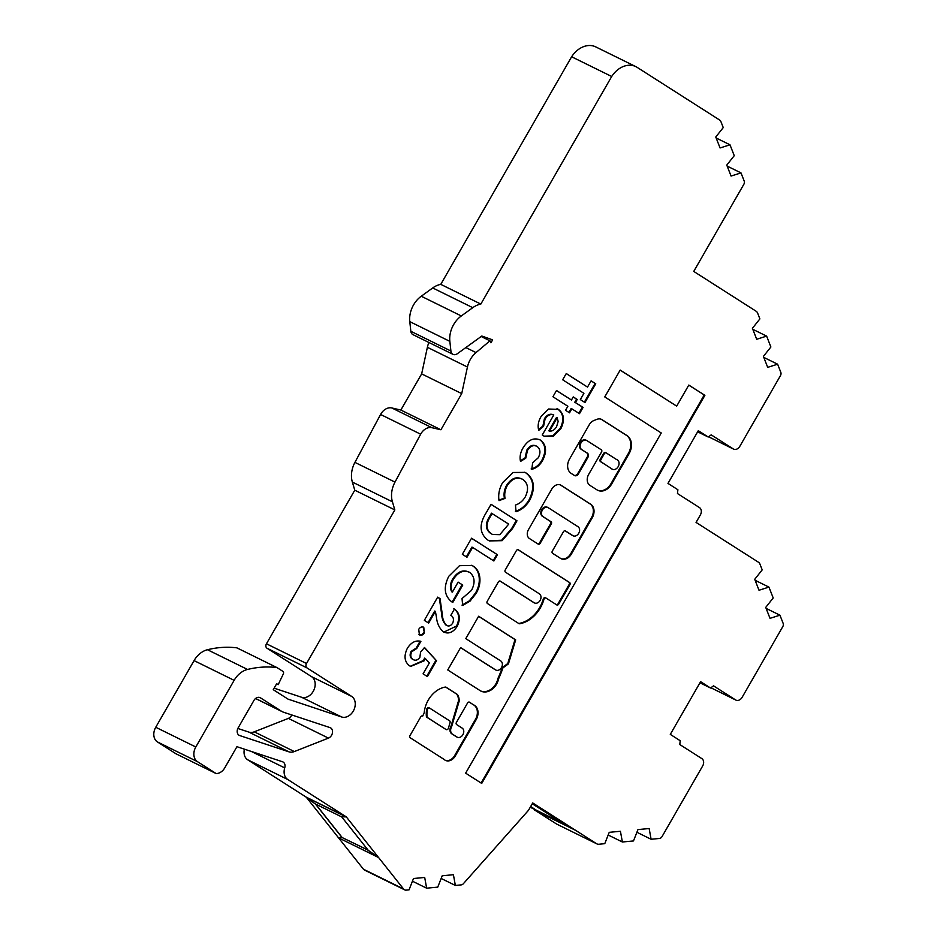 <?xml version="1.0" encoding="UTF-8"?>
<svg xmlns="http://www.w3.org/2000/svg" width="937" height="937" viewBox="0 0 937 937"><rect width="100%" height="100%" fill="white"/><g stroke="black" fill="none" stroke-linecap="round" stroke-linejoin="round"><path stroke-width="1.41" d="M429.439 707.997L428.97 707.775A1.722 1.312 116.2 0 0 426.757 709.215A20.872 15.906 116.2 0 0 426.37 716.348A1.722 1.312 116.2 0 0 426.897 717.297L445.543 729.197A1.722 1.312 116.2 0 0 445.743 729.302M446.211 729.525A1.722 1.312 116.2 0 0 448.39 728.26L450.076 722.568A1.722 1.312 116.2 0 0 449.619 720.846L429.638 708.103A1.722 1.312 116.2 0 0 427.424 709.543A20.872 15.906 116.2 0 0 427.038 716.676A1.722 1.312 116.2 0 0 427.565 717.625L445.543 729.197M445.157 760.212A9.03 6.875 116.2 0 0 454.246 756.276L475.352 719.569A11.256 8.574 116.2 0 0 475.457 719.382A11.256 8.574 116.2 0 0 473.267 704.694L469.531 702.211A1.722 1.312 116.2 0 0 467.563 702.996L456.413 722.392A1.722 1.312 116.2 0 0 456.659 724.594L462.152 728.096A5.165 3.935 -63.8 0 1 462.901 734.69A5.165 3.935 -63.8 0 1 457.291 737.208A5.165 3.935 -63.8 0 1 456.998 737.044L452.536 734.198A5.809 4.427 -63.8 0 1 451.611 726.737L459.177 701.145A12.462 9.499 116.2 0 0 457.502 694.645A1.722 1.312 116.2 0 0 457.197 694.34L446.047 687.219A1.722 1.312 116.2 0 0 445.286 687.079A24.327 18.529 116.2 0 0 424.25 712.343A1.722 1.312 -63.8 0 1 423.969 713.209L422.739 716.055A1.722 1.312 116.2 0 0 420.772 716.828L409.984 735.592A1.722 1.312 116.2 0 0 410.23 737.794L444.126 759.427A9.03 6.875 116.2 0 0 445.485 760.387A9.03 6.875 116.2 0 0 454.913 756.604L476.019 719.897A11.256 8.574 116.2 0 0 476.125 719.71A11.256 8.574 116.2 0 0 473.935 705.022M456.928 737.009A5.165 3.935 -63.8 0 1 456.624 736.88A5.165 3.935 -63.8 0 1 456.331 736.716L451.868 733.87A5.809 4.427 -63.8 0 1 450.943 726.409L458.509 700.817L459.177 701.145M480.622 690.932A14.406 10.975 116.2 0 0 495.919 683.776A14.406 10.975 116.2 0 0 498.004 678.294L498.671 678.622A87.797 66.89 116.2 0 0 502.935 667.882L508.428 663.888L515.678 639.889L478.643 616.241L465.771 638.624L500.756 660.96A5.165 3.935 -63.8 0 1 501.506 667.554A5.165 3.935 -63.8 0 1 495.896 670.072A5.165 3.935 -63.8 0 1 495.603 669.908L460.617 647.584L447.757 669.955L480.622 690.944A14.406 10.975 116.2 0 0 480.95 691.108A14.406 10.975 116.2 0 0 496.587 684.104A14.406 10.975 116.2 0 0 498.671 678.622M495.532 669.873A5.165 3.935 -63.8 0 1 495.228 669.744A5.165 3.935 -63.8 0 1 494.935 669.58L460.582 647.654M540.309 607.949A29.398 22.394 116.2 0 0 543.928 599.411A1.722 1.312 -63.8 0 1 546.119 598.122L556.742 604.915A1.722 1.312 116.2 0 0 558.71 604.131L569.86 584.735A1.722 1.312 116.2 0 0 569.614 582.533L518.36 549.82A1.722 1.312 116.2 0 0 516.392 550.605L505.23 570.001A1.722 1.312 116.2 0 0 505.488 572.202L539.361 593.812A5.165 3.935 -63.8 0 1 540.11 600.418A5.165 3.935 -63.8 0 1 534.5 602.936A5.165 3.935 -63.8 0 1 534.207 602.772L500.335 581.151A1.722 1.312 116.2 0 0 498.367 581.936L487.217 601.331A1.722 1.312 116.2 0 0 487.474 603.533L518.922 623.609A1.722 1.312 116.2 0 0 519.684 623.749A29.398 22.394 116.2 0 0 540.309 607.949M518.641 623.421A1.722 1.312 116.2 0 0 519.016 623.421A29.398 22.394 116.2 0 0 539.642 607.621A29.398 22.394 116.2 0 0 543.261 599.083A1.722 1.312 -63.8 0 1 545.451 597.794L545.92 598.029M534.137 602.737A5.165 3.935 -63.8 0 1 533.832 602.608A5.165 3.935 -63.8 0 1 533.54 602.444L499.96 580.999M606.087 452.876L605.618 452.641A1.722 1.312 116.2 0 0 603.651 453.426L600.219 459.388A1.722 1.312 116.2 0 0 600.465 461.59L610.76 468.16A5.306 4.041 116.2 0 0 611.744 468.922A5.306 4.041 116.2 0 0 612.084 469.074M611.428 468.488A5.306 4.041 116.2 0 0 612.411 469.25A5.306 4.041 116.2 0 0 618.162 466.673A5.306 4.041 116.2 0 0 617.096 459.739A5.306 4.041 116.2 0 0 616.569 459.54L606.286 452.969A1.722 1.312 116.2 0 0 604.318 453.754L600.886 459.727A1.722 1.312 116.2 0 0 601.132 461.918L610.76 468.16M572.741 535.589A5.165 3.935 -63.8 0 1 572.437 535.46A5.165 3.935 -63.8 0 1 572.156 535.296L565.058 530.775M578.726 533.282A5.165 3.935 -63.8 0 1 573.104 535.788A5.165 3.935 -63.8 0 1 572.823 535.624L565.444 530.916A1.722 1.312 116.2 0 0 563.477 531.701L552.326 551.097A1.722 1.312 116.2 0 0 552.572 553.298L560.549 558.393A9.499 7.227 116.2 0 0 561.087 558.698A9.499 7.227 116.2 0 0 571.383 554.072L592.219 517.845A10.705 8.152 116.2 0 0 590.661 504.188L561.134 485.343A8.164 6.219 116.2 0 0 560.677 485.085A8.164 6.219 116.2 0 0 551.811 489.055L528.445 529.674A6.957 5.294 116.2 0 0 529.464 538.552L538.189 544.116A1.722 1.312 116.2 0 0 540.157 543.331L551.307 523.935A1.722 1.312 116.2 0 0 551.05 521.733L543.12 516.674A5.165 3.935 -63.8 0 1 542.254 510.255A5.165 3.935 -63.8 0 1 547.969 507.561A5.165 3.935 -63.8 0 1 548.262 507.713L577.965 526.676A5.165 3.935 -63.8 0 1 578.726 533.282M276.591 683.893L278.172 684.666L283.431 673.726A2.296 1.745 -63.8 0 0 282.857 671.337L276.977 667.589L236.909 647.865A117.219 89.296 116.2 0 0 207.464 649.728L247.532 669.451A20.684 15.753 116.2 0 0 234.133 680.332L195.81 746.988A11.49 8.749 116.2 0 0 197.484 761.664L216.119 773.552A10.342 7.883 116.2 0 0 224.739 767.895L236.932 746.695L282.47 761.746A5.751 4.38 -63.8 0 1 282.892 761.922A5.751 4.38 -63.8 0 1 283.22 762.097A5.751 4.38 -63.8 0 1 284.719 767.895A11.49 8.749 116.2 0 0 287.741 779.502L247.673 759.778L306.247 797.164L346.303 816.888L287.741 779.502M255.59 698.475L281.264 711.113A19.536 14.887 116.2 0 0 282.353 711.733A19.536 14.887 116.2 0 0 283.806 712.319L329.976 727.592A5.751 4.38 -63.8 0 1 330.41 727.768A5.751 4.38 -63.8 0 1 330.738 727.944A5.751 4.38 -63.8 0 1 332.377 733.202A5.751 4.38 -63.8 0 1 328.454 738.11L288.385 718.386L254.255 731.832L294.323 751.556A11.49 8.749 -63.8 0 1 288.947 751.837L239.743 735.568A5.751 4.38 -63.8 0 1 239.31 735.393A5.751 4.38 -63.8 0 1 238.15 727.873L253.915 700.454A5.751 4.38 -63.8 0 1 260.158 697.667A5.751 4.38 -63.8 0 1 260.474 697.842L259.818 697.526M537.135 446.457C533.528 444.63 530.307 445.977 527.461 450.474L525.762 458.181L520.492 461.449C519.52 456.916 520.386 452.372 523.08 447.839C528.199 439.652 534.09 437.11 540.754 440.226C546.447 445.063 547.044 451.833 542.558 460.535C539.841 465.314 536.257 468.231 531.794 469.285L532.661 462.749L538.225 457.806C540.801 452.887 540.438 449.104 537.135 446.457L536.14 445.93M539.759 439.664L540.087 439.886C545.767 444.735 546.376 451.505 541.891 460.208L542.558 460.535M523.057 479.568C517.259 476.488 511.989 478.502 507.257 485.612C504.973 489.852 504.235 494.127 505.043 498.414L499.023 500.639C498.062 494.56 499.257 488.575 502.595 482.672L512.984 472.494L525.013 472.389L526.641 473.314C534.43 479.51 535.472 488.458 529.756 500.147C526.231 506.05 521.663 509.904 516.064 511.707L515.444 505.043C519.438 503.766 522.705 501.061 525.259 496.938C528.901 489.36 528.163 483.574 523.057 479.568L521.71 478.83M486.479 512.293L491.07 504.293L516.966 520.82L512.434 528.702L502.138 540.672L489.348 540.907L487.744 540.005C479.357 533.352 478.936 524.111 486.479 512.293M581.725 449.537A5.165 3.935 -63.8 0 1 580.87 443.131A5.165 3.935 -63.8 0 1 586.585 440.425A5.165 3.935 -63.8 0 1 586.878 440.589L601.296 449.795A1.722 1.312 -63.8 0 1 601.554 451.985L588.682 474.368A8.62 6.571 116.2 0 0 589.947 485.378L597.033 489.899A12.778 9.733 116.2 0 0 597.747 490.297A12.778 9.733 116.2 0 0 611.615 484.089L629.043 453.777A14.254 10.857 116.2 0 0 626.97 435.576L602.034 419.671A8.62 6.571 116.2 0 0 601.554 419.401A8.62 6.571 116.2 0 0 596.857 419.354L593.894 420.526A8.62 6.571 116.2 0 0 589.244 424.766L569.52 459.071A11.209 8.538 116.2 0 0 571.16 473.384L574.463 475.492A3.443 2.624 116.2 0 0 574.662 475.609A3.443 2.624 116.2 0 0 578.398 473.923L587.839 457.514A3.443 2.624 116.2 0 0 587.335 453.121L581.057 449.21A5.165 3.935 -63.8 0 1 580.202 442.791A5.165 3.935 -63.8 0 1 585.918 440.097A5.165 3.935 -63.8 0 1 586.211 440.249M704.882 395.344L688.8 385.072L676.69 406.131L620.189 370.068L604.752 396.925L661.253 432.988L465.642 773.154L481.723 783.426L704.882 395.344L688.765 385.142M441.163 878.461L455.359 885.442L453.414 874.713L442.217 875.779L437.755 887.128L426.64 888.182L424.695 877.454L413.498 878.519L409.036 889.869L406.037 890.15A3.443 2.624 -63.8 0 1 404.889 889.951A3.443 2.624 -63.8 0 1 404.702 889.845L364.634 870.11A3.443 2.624 116.2 0 0 364.833 870.227A3.443 2.624 116.2 0 0 365.032 870.309M455.359 885.442L461.273 884.879A3.443 2.624 116.2 0 0 463.346 883.732L528.503 810.282L532.72 802.95L596.611 843.733A5.751 4.38 116.2 0 0 596.939 843.909A5.751 4.38 116.2 0 0 598.848 844.249L604.763 843.675L609.237 832.337L620.423 831.271L622.379 842L633.482 840.934L637.956 829.596L649.154 828.531L651.098 839.259L659.449 838.463A3.443 2.624 116.2 0 0 662.049 836.589L702.68 765.939A5.751 4.38 116.2 0 0 701.836 758.607L679.782 744.528L680.227 740.734L670.295 734.385L700.607 681.667L710.539 688.016L713.525 685.849L735.58 699.916A5.751 4.38 116.2 0 0 735.896 700.103A5.751 4.38 116.2 0 0 742.139 697.304L782.77 626.654A3.443 2.624 116.2 0 0 783.145 623.363L779.947 615.187L770.015 618.338L765.728 607.399L773.201 597.97L768.949 587.101L755.117 580.296M697.632 431.816L708.22 437.029L698.288 430.692L667.976 483.398L677.896 489.746L677.463 493.541L699.517 507.62A5.751 4.38 116.2 0 1 700.349 514.952L696.062 522.413L758.478 562.247A5.751 4.38 116.2 0 1 759.942 564.086L762.203 569.883L754.73 579.3L759.017 590.251L768.949 587.101M708.22 437.029L711.206 434.862L733.261 448.928A5.751 4.38 116.2 0 0 733.577 449.116A5.751 4.38 116.2 0 0 739.82 446.317L780.439 375.667A3.443 2.624 116.2 0 0 780.826 372.376L777.628 364.2L767.696 367.351L763.409 356.411L770.882 346.983L766.63 336.114L752.798 329.309M635.848 66.632L595.78 46.909A22.98 17.51 116.2 0 0 571.629 56.77L611.697 76.494A22.98 17.51 -63.8 0 1 635.848 66.632A22.98 17.51 -63.8 0 1 637.137 67.359L719.522 119.948A5.751 4.38 116.2 0 1 720.986 121.798L723.247 127.584L715.774 137.013L720.061 147.952L729.993 144.802L734.245 155.671L726.772 165.099L731.059 176.051L740.991 172.9L744.189 181.064A3.443 2.624 116.2 0 1 743.814 184.355L693.743 271.425L756.159 311.26A5.751 4.38 116.2 0 1 757.623 313.099L759.884 318.896L752.411 328.313L756.698 339.264L766.63 336.114M611.697 76.494L480.833 304.08A22.98 17.51 116.2 0 0 472.775 307.676L461.32 315.956L421.252 296.233A22.98 17.51 116.2 0 0 409.785 321.625L410.839 331.288A5.751 4.38 116.2 0 0 412.948 334.626L453.016 354.35A5.751 4.38 116.2 0 0 457.326 353.729L481.817 336.032L492.628 339.85L490.941 342.79L489.946 340.822L481.161 336.5M409.785 321.625L449.854 341.361A22.98 17.51 -63.8 0 1 461.32 315.956M449.854 341.361L450.908 351.012A5.751 4.38 116.2 0 0 453.016 354.35M428.923 342.485A20.684 15.753 116.2 0 0 427.377 347.299L467.446 367.023A20.684 15.753 116.2 0 1 476.008 352.581L489.946 340.822M467.446 367.023L461.718 393.61L421.65 373.886L400.849 410.043L440.917 429.767L461.718 393.61M440.917 429.767L431.887 427.694A11.49 8.749 116.2 0 0 420.654 434.194L380.586 414.47L354.924 462.386A22.98 17.51 116.2 0 0 352.347 482.063L392.416 501.787A22.98 17.51 -63.8 0 1 394.992 482.11L420.654 434.194M392.416 501.787L394.84 509.915L354.772 490.192L266.448 643.789A3.443 2.624 116.2 0 0 266.951 648.193L311.552 676.655A11.49 8.749 -63.8 0 1 313.743 690.358A11.49 8.749 -63.8 0 1 301.609 697.269L274.131 688.18M266.448 643.789L306.516 663.513L394.84 509.915M306.516 663.513A3.443 2.624 116.2 0 0 307.02 667.917L351.621 696.378A11.49 8.749 -63.8 0 1 353.811 710.082A11.49 8.749 -63.8 0 1 341.677 716.992L301.609 697.269M288.034 699.119L341.677 716.992M288.877 699.529A5.751 4.38 -63.8 0 1 288.444 699.353A5.751 4.38 -63.8 0 1 288.127 699.178L273.253 689.691L276.684 683.717L278.172 684.666M247.532 669.451A117.219 89.296 -63.8 0 1 276.977 667.589M346.233 816.97L306.165 797.246L315.148 803.841L341.525 816.818L346.303 816.888L403.531 888.955L363.462 869.231A3.443 2.624 116.2 0 0 363.978 869.7L404.046 889.424A3.443 2.624 -63.8 0 1 403.531 888.955M404.046 889.424L404.702 889.845M281.264 711.113L260.474 697.842M294.323 751.556L328.454 738.11M587.511 387.086L591.106 380.844L595.756 383.807L584.969 402.547L580.331 399.584L583.915 393.329L562.668 379.778L566.264 373.523L587.511 387.086L566.229 373.594M418.745 629.277C420.244 627.076 421.919 626.408 423.758 627.286L424.391 632.873C422.903 635.087 421.24 635.754 419.401 634.876L418.745 629.277M420.151 641.142L416.122 648.135L411.05 651.438C409.504 654.881 409.937 657.458 412.35 659.156L413.018 659.484C415.466 660.925 417.75 660.198 419.87 657.317L420.572 652.164L424.496 647.479L436.513 660.737L427.389 676.584L423.079 673.832L429.345 662.939L425.234 658.453L424.238 660.761L410.664 666.441L409.586 665.832C404.456 661.838 403.683 656.041 407.279 648.439C411.027 642.442 415.571 640.065 420.9 641.33L416.789 648.463L411.718 651.765C410.172 655.209 410.605 657.786 413.018 659.484L413.182 659.578M437.649 597.197L439.371 598.31L441.608 613.817C441.842 618.549 443.295 622.32 445.989 625.096L446.656 625.436C448.893 626.607 450.92 625.822 452.723 623.07C454.094 619.521 453.473 616.921 450.849 615.293L454.433 609.038C459.844 612.95 460.746 618.736 457.162 626.396C453.098 632.51 448.507 634.337 443.388 631.889C439.371 628.376 437.04 623.398 436.408 616.991L435.4 611.381L428.654 623.093L424.344 620.341L437.684 597.127L440.039 598.638L442.276 614.145C442.51 618.888 443.962 622.648 446.656 625.436L446.738 625.483M444.161 632.311L443.388 631.889M469.765 572.448C463.651 569.637 458.181 571.945 453.344 579.371C450.697 583.962 450.381 588.202 452.384 592.102L458.123 582.111L462.773 585.075L452.794 602.432L451.657 601.777C444.29 595.756 443.33 587.253 448.776 576.278L459.505 565.679L472.002 565.444L473.349 566.206C476.757 568.384 478.866 571.816 479.674 576.478C480.552 582.217 479.357 587.886 476.09 593.472L469.987 601.191L462.679 605.443L462.023 598.567L471.545 590.333C475.399 582.65 474.813 576.688 469.765 572.448L468.488 571.769M462.328 554.282L471.569 538.213L497.453 554.739L493.869 560.994L472.623 547.431L466.977 557.246L462.328 554.282M560.853 428.701L553.24 436.279L544.374 436.337L542.242 435.037L553.779 414.974C550.417 413.826 547.501 415.208 545.053 419.097L543.577 426.335L538.716 430.376C537.51 425.796 538.307 421.17 541.106 416.485L548.59 409.012L558.429 409.399C564.168 413.826 564.976 420.268 560.853 428.701L560.185 428.373L552.76 435.857L544.046 436.162M577.227 399.443L575.435 402.559L583.072 407.431L579.476 413.685L571.839 408.813L569.532 412.83L565.55 410.289L567.857 406.271L552.924 396.738L556.519 390.483L571.453 400.017L573.245 396.901L577.227 399.443L576.56 399.115L574.768 402.231L575.435 402.559M254.255 731.832A11.49 8.749 116.2 0 1 248.879 732.102L237.846 728.459M288.385 718.386A5.751 4.38 116.2 0 0 291.805 714.966M364.634 870.11L363.978 869.7M338.69 838.029L363.462 869.231M306.504 797.492L338.538 837.83L341.841 837.291L315.371 803.946M244.393 749.155A11.49 8.749 116.2 0 0 247.673 759.778M207.464 649.728A20.684 15.753 116.2 0 0 194.064 660.608L155.741 727.264A11.49 8.749 116.2 0 0 157.416 741.928L176.051 753.828L216.119 773.552M354.772 490.192L352.347 482.063M431.887 427.694L391.818 407.958A11.49 8.749 116.2 0 0 380.586 414.47M391.818 407.958L400.849 410.043M427.377 347.299L421.65 373.886M421.252 296.233L432.707 287.952L472.775 307.676M571.629 56.77L440.765 284.356A22.98 17.51 116.2 0 0 432.707 287.952M535.695 810.704L556.543 824.01A5.751 4.38 116.2 0 0 556.871 824.185A5.751 4.38 116.2 0 0 557.21 824.326M530.26 807.226L537.264 810.81L530.647 806.57M763.796 357.395L777.628 364.2M766.115 608.382L779.947 615.187M622.379 842L608.183 835.008M699.951 682.804L710.539 688.016M480.833 304.08L440.765 284.356M412.444 881.202L426.64 888.182M727.159 166.095L740.991 172.9M636.902 832.267L651.098 839.259M729.993 144.802L716.161 137.997M532.462 803.407L534.207 803.899L532.626 803.114M532.263 803.759L563.652 823.787L574.838 829.971L537.217 810.903L530.693 806.476M341.665 816.83L368.229 850.281L378.607 857.554L338.538 837.83M368.065 850.082L341.771 837.373L368.229 850.281M341.923 837.209L315.605 804.063M338.456 837.912L341.771 837.373M368.147 850.363L378.525 857.636M562.774 823.236L537.323 810.704M734.432 297.392L733.109 296.549M736.751 548.379L735.428 547.536M537.217 810.903L534.828 810.142M534.769 810.236L574.838 829.971M534.149 803.993L532.567 803.22M696.472 105.237L697.796 106.08M656.24 79.551L657.106 80.114M591.06 380.914L595.756 383.807M595.089 383.479L584.348 402.149M423.091 626.958L424.391 632.873M423.723 632.545C422.236 634.759 420.572 635.427 418.734 634.548M424.32 647.69L436.513 660.737M435.846 660.409L426.768 676.186M424.238 660.761L423.571 660.433L424.566 658.125L425.234 658.453M423.571 660.433L410.336 666.266M416.122 648.135L416.789 648.463M411.05 651.438L411.718 651.765M537.897 543.928A1.722 1.312 116.2 0 0 539.489 543.003L550.64 523.607A1.722 1.312 116.2 0 0 550.382 521.405L542.453 516.346A5.165 3.935 -63.8 0 1 541.586 509.927A5.165 3.935 -63.8 0 1 547.302 507.222A5.165 3.935 -63.8 0 1 547.595 507.385M560.759 558.522A9.499 7.227 116.2 0 0 570.715 553.744L591.552 517.517A10.705 8.152 116.2 0 0 589.982 503.86L560.467 485.015A8.164 6.219 116.2 0 0 560.338 484.933M481.103 783.027L704.214 395.016M676.69 406.131L620.153 370.138M574.322 475.399A3.443 2.624 116.2 0 0 577.731 473.595L587.171 457.186A3.443 2.624 116.2 0 0 586.667 452.782L581.057 449.21M597.419 490.133A12.778 9.733 116.2 0 0 610.947 483.761L628.376 453.438A14.254 10.857 116.2 0 0 626.303 435.248L601.367 419.343A8.62 6.571 116.2 0 0 601.214 419.249M556.449 604.728A1.722 1.312 116.2 0 0 558.042 603.803L569.192 584.407A1.722 1.312 116.2 0 0 568.946 582.205L517.974 549.668M498.004 678.294A87.797 66.89 116.2 0 0 502.267 667.542L507.76 663.56L515.01 639.561L478.596 616.323M515.01 639.561L515.678 639.889M507.76 663.56L508.428 663.888M502.267 667.542L502.935 667.882M454.246 756.276L454.913 756.604M458.509 700.817A12.462 9.499 116.2 0 0 456.834 694.317A1.722 1.312 116.2 0 0 456.53 694.012L445.661 687.079M450.943 726.409L451.611 726.737M451.868 733.87L452.536 734.198M473.267 704.694L469.156 702.071M475.352 719.569L476.019 719.897M453.766 608.71C459.177 612.622 460.079 618.397 456.495 626.068L457.162 626.396M456.495 626.068L443.798 632.124M428.033 622.695L434.721 611.053L435.4 611.381M439.371 598.31L440.039 598.638M471.662 565.28L472.681 565.878C476.09 568.056 478.198 571.476 479.006 576.15C479.885 581.889 478.69 587.558 475.422 593.144L469.32 600.863L469.987 601.191M469.32 600.863L462.011 605.115M469.097 572.12C462.983 569.309 457.514 571.617 452.676 579.043L453.344 579.371M452.676 579.043C450.029 583.634 449.713 587.874 451.716 591.774L452.384 592.102M458.088 582.182L462.773 585.075M462.105 584.747L452.149 602.058M472.681 565.878L473.349 566.206M479.006 576.15L479.674 576.478M475.422 593.144L476.09 593.472M471.522 538.283L497.453 554.739M496.786 554.411L493.237 560.595M466.345 556.847L471.955 547.103L472.623 547.431M491.023 504.364L516.966 520.82M516.299 520.492L511.766 528.363L501.67 540.239L489.02 540.743M490.754 533.481L492.604 534.477L499.808 534.676L508.721 524.111L491.457 513.183L489.582 516.451C484.968 523.877 485.354 529.557 490.754 533.481L492.276 534.301M492.124 513.511L490.25 516.779C485.635 524.205 486.022 529.885 491.421 533.809M524.673 472.236L525.973 472.986C533.762 479.182 534.804 488.13 529.089 499.819L529.756 500.147M529.089 499.819C525.563 505.722 520.995 509.576 515.397 511.379M522.389 479.24C516.592 476.16 511.321 478.175 506.589 485.284L507.257 485.612M506.589 485.284C504.305 489.524 503.567 493.799 504.375 498.086L505.043 498.414M504.375 498.086L498.964 500.089M525.973 472.986L526.641 473.314M541.891 460.208C539.173 464.986 535.589 467.903 531.127 468.945M536.468 446.129C532.86 444.302 529.639 445.637 526.793 450.147L527.461 450.474M526.793 450.147L525.095 457.853L525.762 458.181M525.095 457.853L520.351 460.793M539.431 439.512L540.087 439.886M545.053 419.097L544.385 418.769C546.833 414.88 549.75 413.498 553.111 414.646L553.779 414.974M544.385 418.769L542.91 426.007L543.577 426.335M542.91 426.007L538.529 429.65M557 408.626L558.429 409.399M557.761 409.071C563.5 413.498 564.308 419.94 560.185 428.373M557.175 417.75L556.508 417.422L548.801 430.809L549.469 431.137C552.338 431.325 554.704 429.837 556.578 426.675L558.147 421.474L557.175 417.75L549.469 431.137M574.768 402.231L583.072 407.431M582.404 407.103L578.855 413.287M568.911 412.432L571.172 408.485L571.839 408.813M556.473 390.553L571.453 400.017M573.21 396.972L576.56 399.115M456.331 736.716L456.998 737.044M494.935 669.58L495.603 669.908M543.261 599.083L543.928 599.411M533.54 602.444L534.207 602.772M572.156 535.296L572.823 535.624M195.81 746.988L155.741 727.264M194.064 660.608L234.133 680.332M311.552 676.655L351.621 696.378M735.58 699.916L710.878 687.758L735.896 700.103M733.261 448.928L708.559 436.771L733.577 449.116M157.416 741.928L197.484 761.664M394.992 482.11L354.924 462.386M284.719 767.895L251.268 751.427M266.951 648.193L307.02 667.917M596.611 843.733L556.543 824.01M476.008 352.581L465.841 347.568M239.743 735.568L238.912 735.158M450.908 351.012L410.839 331.288M248.879 732.102L288.947 751.837M542.453 516.346L543.12 516.674M550.382 521.405L551.05 521.733M550.64 523.607L551.307 523.935M539.489 543.003L540.157 543.331M560.467 485.015L561.134 485.343M589.982 503.86L590.661 504.188M591.552 517.517L592.219 517.845M570.715 553.744L571.383 554.072M586.667 452.782L587.335 453.121M587.171 457.186L587.839 457.514M577.731 473.595L578.398 473.923M601.367 419.343L602.034 419.671M626.303 435.248L626.97 435.576M628.376 453.438L629.043 453.777M610.947 483.761L611.615 484.089M600.465 461.59L601.132 461.918M600.219 459.388L600.886 459.727M603.651 453.426L604.318 453.754M568.946 582.205L569.614 582.533M569.192 584.407L569.86 584.735M558.042 603.803L558.71 604.131M519.016 623.421L519.684 623.749M456.53 694.012L457.197 694.34M456.834 694.317L457.502 694.645M426.897 717.297L427.565 717.625M426.37 716.348L427.038 716.676M426.757 709.215L427.424 709.543M441.608 613.817L442.276 614.145M511.766 528.363L512.434 528.702M489.582 516.451L490.25 516.779M445.637 729.255L446.305 729.583M456.624 736.88L457.291 737.208M495.228 669.744L495.896 670.072M533.832 602.608L534.5 602.936M611.744 468.922L612.411 469.25M572.437 535.46L573.104 535.788M255.532 698.522L282.353 711.733M556.871 824.185L596.939 843.909M364.833 870.227L404.889 889.951M547.302 507.222L547.969 507.561M585.918 440.097L586.585 440.425M616.429 459.411L617.096 459.739M605.513 452.583L606.18 452.911M545.346 597.747L546.013 598.075M428.877 707.716L429.544 708.044M492.604 534.477L491.937 534.149"/></g></svg>
